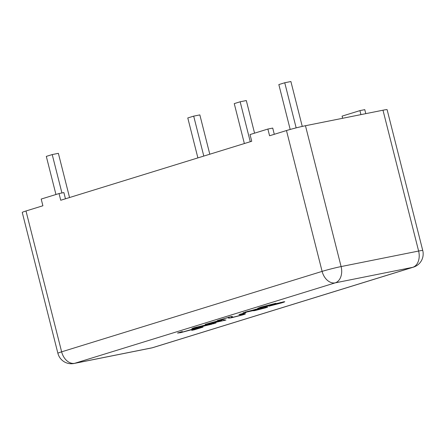 <?xml version="1.0" encoding="UTF-8"?>
<svg xmlns="http://www.w3.org/2000/svg" width="445" height="445" viewBox="0 0 445 445"><rect width="100%" height="100%" fill="white"/><g stroke="black" fill="none" stroke-linecap="round" stroke-linejoin="round"><path stroke-width="0.67" d="M194.154 327.754L209.923 323.949L216.064 322.959L197.997 327.631L191.862 328.616L194.154 327.754M232.346 316.584L232.173 316.823C231.344 317.263 231.928 317.329 233.931 317.018L240.461 315.338C242.575 314.682 242.592 314.548 240.506 314.949L243.142 314.164C246.257 313.591 246.091 313.836 242.642 314.91L231.572 317.747C228.786 318.242 227.857 318.242 228.78 317.747L228.886 317.324L217.305 320.634L230.944 316.606C232.312 316.428 232.724 316.501 232.173 316.823L232.001 317.14L231.839 316.506M228.635 318.019L228.825 317.074M240.461 315.338C242.575 314.682 242.592 314.548 240.506 314.949M243.142 314.164L245.423 313.875M265.665 307.267C268.474 306.744 268.363 306.955 265.337 307.901L255.107 310.521C253.305 310.871 252.955 310.844 254.067 310.432L243.053 312.835L257.594 308.808C260.103 308.307 260.564 308.346 258.984 308.913L267.718 307M259.936 308.485L258.984 308.913L258.895 308.563M253.428 310.743L254.028 310.293M282.67 301.999C285.679 301.46 285.29 301.771 281.518 302.928L268.902 306.204L279.176 303.412C281.524 302.7 281.874 302.489 280.222 302.772L260.014 308.04L257.761 308.324L261.02 307.1L275.772 303.301L263.373 306.616C260.92 307.367 260.631 307.578 262.506 307.256L275.733 303.685L284.783 301.727M261.126 307.072L261.215 307.417L262.506 307.256M281.251 302.3L281.335 302.639L280.166 302.55M239.087 314.765L246.007 312.629L239.032 314.543M209.856 323.443L205.134 324.388L220.353 320.2L222.839 319.705L225.938 320.044L207.47 324.183L209.795 323.198M177.622 332.977L182.244 331.675C180.047 332.387 180.303 332.471 183.012 331.926L195.01 328.516L203.037 327.114L194.209 329.84L191.728 330.34L198.604 328.215L194.532 328.927L180.77 332.637L177.544 333.066M182.194 331.475L180.703 332.259L180.62 331.937M382.984 110.204L305.465 125.724L341.104 266.572L418.623 251.047L382.984 110.204A13.856 0.706 -14.2 0 1 387.111 109.676L422.75 250.524A13.856 0.706 165.8 0 0 418.623 251.047A13.856 9.712 78.7 0 1 412.715 267.334L335.196 282.859L74.716 363.304L152.229 347.784L412.715 267.334A13.856 9.857 -107.2 0 0 413.405 267.161A13.856 13.856 0 0 0 422.75 250.524M57.889 353.291A13.856 13.856 0 0 0 74.042 363.476A13.856 9.712 78.7 0 0 74.716 363.304A13.856 9.857 -107.2 0 1 61.633 351.834A13.856 0.706 165.8 0 0 57.889 353.291L22.25 212.443A13.856 0.706 -14.2 0 1 25.994 210.986L61.633 351.834L322.113 271.383L286.474 130.541L269.575 135.758L267.879 129.05L272.724 128.082L274.292 134.301M267.879 129.05L250.034 134.562L251.731 141.271L60.731 200.256L59.035 193.553L41.196 199.06L42.892 205.768L25.994 210.986M286.474 130.541A13.856 0.706 -14.2 0 1 305.465 125.724M342.633 118.281L342.088 116.128L359.927 110.616L364.772 109.648L365.784 113.647M359.927 110.616L360.94 114.615M59.035 193.553L63.88 192.579L65.454 198.798M290.19 129.451L278.837 84.578L284.744 82.753L290.897 81.524L302.255 126.413M284.744 82.753L296.159 127.871M250.268 141.721L240.161 101.783L234.254 103.607L244.361 143.546M240.161 101.783L246.313 100.553L254.562 133.161M197.892 157.897L187.784 117.958L193.692 116.134L203.799 156.073M193.692 116.134L199.844 114.905L209.795 154.22M55.953 194.504L46.308 156.395L52.215 154.571L61.933 192.969M52.215 154.571L58.367 153.336L69.553 197.536M281.351 302.277L281.518 302.928M259.869 307.467L260.014 308.04M265.198 307.367L265.337 307.901M254.979 310.02L255.107 310.521M245.451 311.912L245.601 312.501M263.067 308.357C264.742 307.84 264.808 307.723 263.268 308.007L257.583 309.459C255.897 309.981 255.842 310.098 257.427 309.798L263.067 308.357C264.742 307.84 264.808 307.723 263.268 308.007L263.218 307.807M257.427 308.841L257.583 309.459C255.897 309.981 255.842 310.098 257.427 309.798M255.419 309.887C257.488 309.231 257.433 309.114 255.258 309.536L247.893 311.4C245.79 312.062 245.835 312.184 248.026 311.761L255.419 309.887C257.488 309.231 257.433 309.114 255.258 309.536L255.202 309.32M247.843 311.2L247.893 311.4C245.79 312.062 245.835 312.184 248.026 311.761M232.095 316.501L232.173 316.823M242.503 314.354L242.642 314.91M231.272 316.562L231.572 317.747M224.085 319.838L224.269 320.556M209.834 323.192L209.957 323.682M219.891 320.611L214.729 322.208L221.705 320.812L219.83 320.361M221.493 319.972L221.705 320.812M213.633 323.237L213.784 323.821M212.632 323.42L212.721 323.765L195.205 327.776L195.127 327.459M196.34 327.108L196.39 327.309C194.671 327.971 196.006 327.837 200.389 326.891L211.57 324.26L212.793 323.793L212.693 323.409M198.526 327.904L198.604 328.215M192.435 329.406L192.507 329.695M180.598 331.942L180.77 332.637M322.113 271.383A13.856 9.857 72.8 0 0 335.196 282.859A13.856 9.712 78.7 0 0 341.104 266.572A13.856 0.706 165.8 0 0 322.113 271.383M151.556 347.957A13.856 13.856 0 0 0 152.924 347.606A13.856 9.857 72.8 0 1 152.229 347.784A13.856 9.712 78.7 0 1 151.556 347.957L74.042 363.476M413.405 267.161L152.924 347.606M264.397 307.862L264.319 307.556M256.253 309.954L256.175 309.642M256.96 309.308L256.871 308.958M246.319 311.99L246.235 311.672M229.097 317.374L229.003 317.018"/></g></svg>
